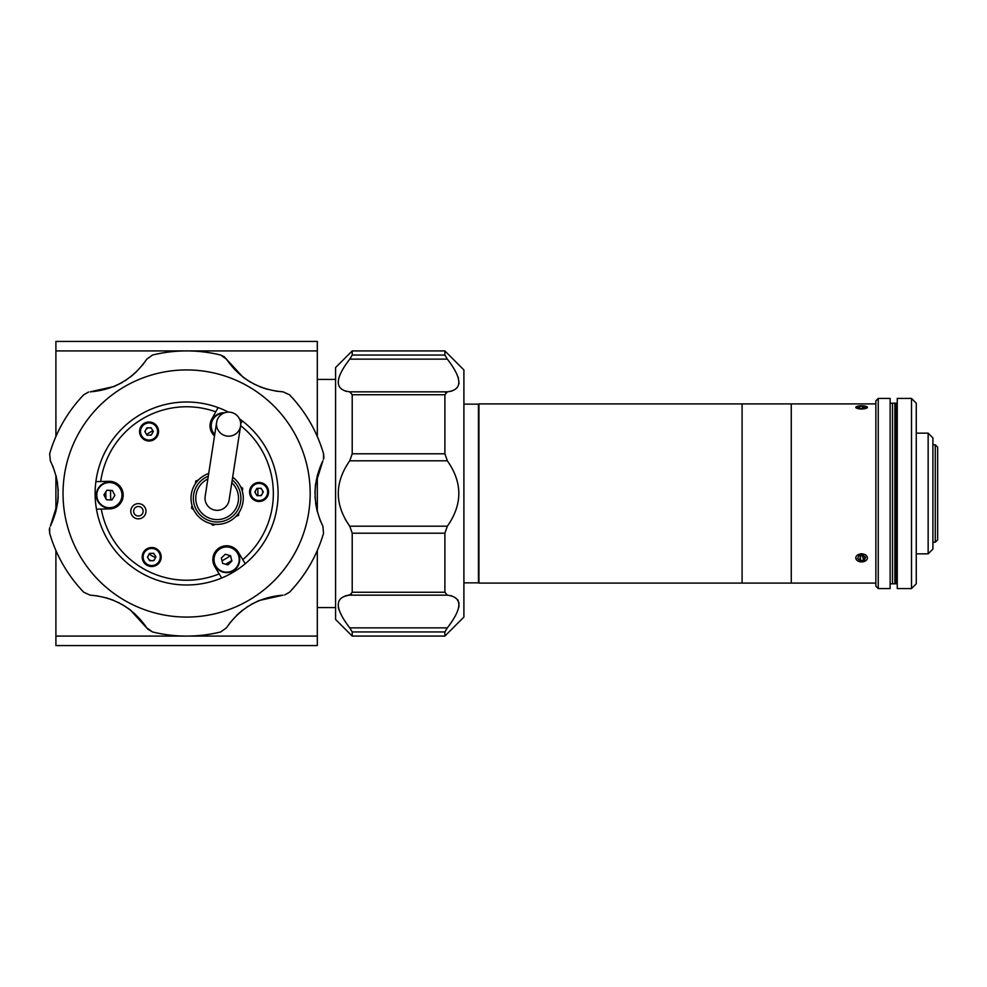 <?xml version="1.0" encoding="UTF-8"?>
<svg xmlns="http://www.w3.org/2000/svg" width="987" height="987" viewBox="0 0 987 987"><rect width="100%" height="100%" fill="white"/><g stroke="black" fill="none" stroke-linecap="round" stroke-linejoin="round"><path stroke-width="1.48" d="M867.178 559.012A5.799 4.034 180 0 0 863.218 554.028A5.799 4.034 180 0 0 856.037 556.779A5.799 4.034 180 0 0 859.998 561.763A5.799 4.034 180 0 0 867.178 559.012M865.599 557.211L864.452 559.962L860.467 560.653L857.604 558.58L858.752 555.841L862.749 555.15L865.599 557.211M864.452 556.384L864.452 559.962M860.467 555.545L860.467 560.653M875.864 583.095L791.266 583.095L791.266 403.905L478.929 403.905L478.929 583.095L742.088 583.095L742.076 403.905L742.088 583.095L791.266 583.095L791.266 403.905L875.864 403.905M935.269 444.779L937.65 447.16L937.65 539.84L935.269 542.221L935.269 444.779L932.9 444.779M858.937 561.48L861.602 553.621L864.279 561.48M866.364 406.447L861.602 409.186L856.852 406.447M890.126 403.202L894.876 403.202L894.876 583.798L897.257 583.798M890.126 583.798L892.495 583.798L892.495 403.202L892.495 583.798L894.876 583.798L894.876 403.202L895.826 403.202L895.826 583.798L895.826 403.202L896.295 583.798L896.295 403.202L896.776 583.798L897.01 403.202L897.01 583.798L897.257 403.202M932.9 437.895L932.9 549.105L928.15 553.855L928.15 433.145L932.9 437.895M878.245 398.44L878.245 588.56L890.126 588.56L890.126 398.44L878.245 398.44L875.864 400.821L875.864 586.179L878.245 588.56M911.507 398.44L916.257 403.202L916.257 583.798L911.507 588.56L911.507 398.44L897.257 398.44L897.257 588.56L911.507 588.56M463.902 582.848L478.448 582.848L478.448 404.152L463.902 404.152M858.752 407.964L858.752 406.545L862.749 406.274L862.749 408.297M858.752 406.545L857.604 407.631L860.467 408.445L864.452 408.174L865.599 407.088L862.749 406.274M867.178 407.804A5.799 1.592 0 0 0 863.218 405.83A5.799 1.592 0 0 0 856.037 406.915A5.799 1.592 0 0 0 859.998 408.889A5.799 1.592 0 0 0 867.178 407.804M104.166 495.375A82.464 82.464 0 0 1 104.153 494.499M335.58 379.427L317.308 379.427M335.58 607.573L317.308 607.573M317.308 341.416L317.308 350.916L55.901 350.916L55.901 341.416L317.308 341.416M317.308 636.084L317.308 645.584L55.901 645.584L55.901 636.084L317.308 636.084L317.308 550.487M317.308 511.759L317.308 475.24M317.308 436.513L317.308 350.916M55.901 636.084L55.901 550.487M55.901 511.759L55.901 475.24M55.901 436.513L55.901 350.916M228.034 564.798A82.464 82.464 0 0 1 227.911 564.872L231.896 561.072L230.563 555.755L225.295 554.238L221.347 558.05L222.667 563.38L227.948 564.885M352.211 350.916L335.58 367.546L335.58 619.454L352.211 636.084L352.211 631.951L349.756 627.855C334.47 607.992 334.47 597.086 349.756 595.161L352.211 592.249L444.89 592.249L447.345 595.161C462.644 597.086 462.644 607.992 447.345 627.855L444.89 631.951L444.89 636.084L463.902 617.072L463.902 369.928L444.89 350.916L352.211 350.916L352.211 355.049L444.89 355.049L444.89 350.916M444.89 355.049L447.345 359.145C462.644 379.008 462.644 389.914 447.345 391.839L444.89 394.751L352.211 394.751L349.756 391.839C334.47 389.914 334.47 379.008 349.756 359.145L352.211 355.049M352.211 592.249L352.211 533.202L349.756 526.194C334.47 504.394 334.47 482.606 349.756 460.806L352.211 453.798L444.89 453.798L444.89 394.751M444.89 453.798L447.345 460.806C462.644 482.606 462.644 504.394 447.345 526.194L444.89 533.202L352.211 533.202M444.89 592.249L444.89 533.202M352.211 453.798L352.211 394.751M444.89 636.084L352.211 636.084M350.743 357.812L350.064 358.75M345.302 391.099L349.756 391.839L447.345 391.839L451.898 391.062M459.066 383.672L458.252 377.305M445.593 392.604L447.345 391.839M345.216 519.224L349.398 525.701M351.508 594.396L345.203 595.938M338.282 607.573L338.862 609.695M458.918 607.054L458.93 602.502M458.264 600.614L457.721 599.714M451.799 595.901L447.345 595.161L349.756 595.161M446.358 629.188L447.037 628.25M97.516 595.889L90.162 595.161C114.221 597.086 133.097 607.992 146.792 627.855L152.516 631.951L147.816 629.175L130.173 609.793M129.902 609.584L122.807 604.846M119.538 603.045L118.403 602.465M113.493 600.269L106.053 597.727M49.72 527.7L49.658 533.202L49.35 529.451M49.35 529.427L49.708 527.737M53.384 467.542L50.349 460.806C60.7 482.606 60.7 504.394 50.349 526.194L57.678 502.778M57.715 502.432L58.208 496.819M58.233 490.835L58.134 488.91M57.591 483.556L56.062 475.857M88.546 392.049L83.759 394.751L88.509 392.061M142.473 365.153L146.792 359.145C133.097 379.008 114.221 389.914 90.162 391.839L114.11 386.485M114.43 386.349L122.067 382.586M125.275 380.637L126.348 379.946M130.703 376.8L136.625 371.618M186.605 617.072A123.572 123.572 0 0 1 63.032 493.5A123.572 123.572 0 0 1 186.605 369.928A123.572 123.572 0 0 1 310.177 493.5A123.572 123.572 0 0 1 186.605 617.072M146.792 359.145L152.516 355.049A142.584 142.584 0 0 1 220.706 355.049L224.098 356.652L226.43 359.145L220.706 355.049M50.349 460.806L49.658 453.798A142.584 142.584 0 0 1 83.759 394.751M90.162 595.161L83.759 592.249A142.584 142.584 0 0 1 49.658 533.202M230.736 621.847L226.43 627.855L220.706 631.951A142.584 142.584 0 0 1 152.516 631.951M275.694 391.111L283.059 391.839C259.001 389.914 240.125 379.008 226.43 359.145L243.036 377.207M243.32 377.416L250.414 382.154M253.684 383.955L254.819 384.535M259.729 386.731L267.169 389.273M323.489 459.3L323.551 453.798A142.584 142.584 0 0 0 289.462 394.751L283.059 391.839M323.551 453.798L323.872 457.549M323.859 457.573L323.502 459.263M319.825 519.458L322.872 526.194C312.521 504.394 312.521 482.606 322.872 460.806L315.544 484.222M315.495 484.568L314.939 493.081M315.013 496.819L315.087 498.09M315.63 503.444L317.16 511.143M284.675 594.951L289.462 592.249A142.584 142.584 0 0 0 323.551 533.202L322.872 526.194M289.462 592.249L284.712 594.939M226.43 627.855C240.125 607.992 259.001 597.086 283.059 595.161L259.112 600.515M258.791 600.651L251.13 604.426M247.934 606.363L246.873 607.054M242.518 610.2L236.596 615.382M155.44 557.618A71.298 71.298 0 0 1 149.173 554.176M146.656 434.453A71.298 71.298 0 0 1 152.788 430.739M257.718 488.429A71.298 71.298 0 0 1 257.866 495.585M148.938 559.555A76.048 76.048 0 0 0 151.011 560.702M222.026 560.789A76.048 76.048 0 0 0 230.366 555.693M262.653 493.093A76.048 76.048 0 0 0 262.604 490.724A76.048 76.048 0 0 1 262.653 493.093M148.235 427.852A76.048 76.048 0 0 0 146.212 429.074M110.63 490.416A76.048 76.048 0 0 0 110.84 499.94M105.831 491.871A80.798 80.798 0 0 0 105.991 498.879M225.665 564.231A80.798 80.798 0 0 0 231.748 560.505M240.717 423.694L242.259 420.881A91.495 91.495 0 0 0 239.446 418.809M228.416 412.122A91.495 91.495 0 0 0 218.102 407.594L215.783 411.813A86.745 86.745 0 0 0 100.699 481.508L95.887 481.619A91.495 91.495 0 0 0 96.467 509.169L101.279 509.07A86.745 86.745 0 0 0 219.176 573.891L214.833 566.698A13.781 13.781 0 0 1 214.537 552.917A13.781 13.781 0 0 1 238.41 552.424L242.765 559.617A86.745 86.745 0 0 0 240.631 425.644M219.176 573.891L221.668 578.012A91.495 91.495 0 0 0 245.257 563.725L242.765 559.617M155.391 557.914A3.8 3.8 0 0 0 155.341 555.952M154.317 554.262A3.8 3.8 0 0 0 152.603 553.325M150.629 553.362A3.8 3.8 0 0 0 148.951 554.386M148.001 556.113A3.8 3.8 0 0 0 148.038 558.074M149.062 559.765A3.8 3.8 0 0 0 150.777 560.702M152.751 560.665A3.8 3.8 0 0 0 154.428 559.654M152.751 432.405A3.8 3.8 0 0 0 152.714 430.443M151.69 428.753A3.8 3.8 0 0 0 149.975 427.815M148.001 427.852A3.8 3.8 0 0 0 146.323 428.864M145.373 430.603A3.8 3.8 0 0 0 145.41 432.565M146.434 434.255A3.8 3.8 0 0 0 148.149 435.193M150.123 435.156A3.8 3.8 0 0 0 151.801 434.132M262.764 492.883A3.8 3.8 0 0 0 262.727 490.921M261.703 489.231A3.8 3.8 0 0 0 259.988 488.294M258.014 488.331A3.8 3.8 0 0 0 256.336 489.342M255.386 491.082A3.8 3.8 0 0 0 255.423 493.044M256.447 494.734A3.8 3.8 0 0 0 258.162 495.671M260.136 495.634A3.8 3.8 0 0 0 261.814 494.623M142.535 513.536A4.75 4.75 0 0 0 140.66 507.084A4.75 4.75 0 0 0 134.207 508.959A4.75 4.75 0 0 0 136.083 515.411A4.75 4.75 0 0 0 142.535 513.536M250.747 487.405A9.5 9.5 0 0 0 254.498 500.31A9.5 9.5 0 0 0 267.403 496.56A9.5 9.5 0 0 0 263.652 483.655A9.5 9.5 0 0 0 250.747 487.405M140.734 426.927A9.5 9.5 0 0 0 144.484 439.832A9.5 9.5 0 0 0 157.389 436.081A9.5 9.5 0 0 0 153.639 423.176A9.5 9.5 0 0 0 140.734 426.927M143.362 552.436A9.5 9.5 0 0 0 147.112 565.341A9.5 9.5 0 0 0 160.017 561.591A9.5 9.5 0 0 0 156.267 548.686A9.5 9.5 0 0 0 143.362 552.436M131.715 507.577A7.6 7.6 0 0 0 134.713 517.904A7.6 7.6 0 0 0 145.04 514.906A7.6 7.6 0 0 0 142.042 504.579A7.6 7.6 0 0 0 131.715 507.577M95.887 481.619A91.495 91.495 0 0 1 218.102 407.594M100.699 481.508L109.101 481.335A13.781 13.781 0 0 1 123.178 494.832A13.781 13.781 0 0 1 109.68 508.897L101.279 509.07M242.259 420.881A91.495 91.495 0 0 1 245.257 563.725M214.512 435.983A13.781 13.781 0 0 1 211.736 419.179L215.783 411.813M221.668 578.012A91.495 91.495 0 0 1 96.467 509.169M238.521 515.424L235.881 516.448L238.521 515.424L238.953 512.623L238.521 515.424M215.585 524.319L212.945 525.343L210.737 523.566L212.945 525.343L215.585 524.319M242.728 488.306L242.284 491.094L242.728 488.306L240.52 486.529L242.728 488.306M195.315 483.827L195.759 481.027L198.387 480.003M191.552 508.145L193.76 509.921L191.552 508.145L191.984 505.356M205.16 496.362L205.16 496.375A12.115 12.115 0 0 0 215.289 510.205A12.115 12.115 0 0 0 229.12 500.076L240.581 426.014A12.115 12.029 -171.2 0 1 226.763 436.044A12.115 12.029 -171.2 0 1 216.634 422.3A12.115 12.029 -171.2 0 1 230.452 412.258A12.115 12.029 -171.2 0 1 240.581 426.014M207.862 478.954A21.393 21.393 0 0 0 213.871 519.359A21.393 21.393 0 0 0 231.809 482.668M208.294 476.166A23.762 23.762 0 0 0 213.5 521.716A23.762 23.762 0 0 0 232.241 479.879M208.701 473.489A26.143 26.143 0 0 0 213.143 524.06A26.143 26.143 0 0 0 232.661 477.19M147.026 435.218L144.83 431.59L146.866 427.877L151.11 427.79L153.306 431.418L151.258 435.131L147.026 435.218M156.563 435.625A8.55 8.55 0 0 0 153.182 424.003A8.55 8.55 0 0 0 141.56 427.383A8.55 8.55 0 0 0 144.941 439.005A8.55 8.55 0 0 0 156.563 435.625M143.781 552.671A9.031 9.031 0 0 1 156.045 549.105A9.031 9.031 0 0 1 159.61 561.369A9.031 9.031 0 0 1 147.347 564.934A9.031 9.031 0 0 1 143.781 552.671M153.886 560.641L155.934 556.927L153.738 553.3L149.493 553.386L147.458 557.1L149.654 560.727L153.886 560.641M251.154 487.627A9.031 9.031 0 0 1 263.43 484.074A9.031 9.031 0 0 1 266.983 496.338A9.031 9.031 0 0 1 254.72 499.891A9.031 9.031 0 0 1 251.154 487.627M257.027 495.696L254.831 492.069L256.879 488.355L261.111 488.269L263.307 491.896L261.271 495.61L257.027 495.696M239.187 563.158A13.065 13.065 0 0 0 230.218 546.995A13.065 13.065 0 0 0 214.056 555.965A13.065 13.065 0 0 0 223.013 572.127A13.065 13.065 0 0 0 239.187 563.158A13.065 13.065 0 0 1 223.013 572.127A13.065 13.065 0 0 1 214.056 555.965M116.417 484.099A13.065 13.065 0 0 0 98.367 488.096A13.065 13.065 0 0 0 102.364 506.134A13.065 13.065 0 0 0 120.414 502.149A13.065 13.065 0 0 0 116.417 484.099A13.065 13.065 0 0 0 98.367 488.096A13.065 13.065 0 0 0 102.364 506.134A13.065 13.065 0 0 0 120.414 502.149A13.065 13.065 0 0 0 116.417 484.099M111.926 499.99L114.874 495.363L112.345 490.49L106.855 490.243L103.906 494.882L106.448 499.743L111.926 499.99M116.158 484.494A12.597 12.597 0 0 0 98.774 488.343A12.597 12.597 0 0 0 102.623 505.739A12.597 12.597 0 0 0 120.019 501.889A12.597 12.597 0 0 0 116.158 484.494M224.629 412.776A13.065 13.065 0 0 0 214.648 435.131A13.065 13.065 0 0 1 215.326 415.872M349.756 526.194L447.345 526.194M447.345 460.806L349.756 460.806M447.345 359.145L349.756 359.145M444.89 631.951L352.211 631.951M349.756 627.855L447.345 627.855M159.191 561.134A8.55 8.55 0 0 0 155.81 549.512A8.55 8.55 0 0 0 144.188 552.893A8.55 8.55 0 0 0 147.569 564.515A8.55 8.55 0 0 0 159.191 561.134M266.576 496.103A8.55 8.55 0 0 0 263.196 484.481A8.55 8.55 0 0 0 251.574 487.862A8.55 8.55 0 0 0 254.954 499.484A8.55 8.55 0 0 0 266.576 496.103M238.731 563.034A12.597 12.597 0 0 0 230.082 547.452A12.597 12.597 0 0 0 214.512 556.088A12.597 12.597 0 0 0 223.148 571.67A12.597 12.597 0 0 0 238.731 563.034M223.494 413.232A12.597 12.597 0 0 0 214.734 434.539M935.269 542.221L932.9 542.221M916.257 433.145L928.15 433.145M916.257 553.855L928.15 553.855M216.634 422.3L205.16 496.375"/></g></svg>
